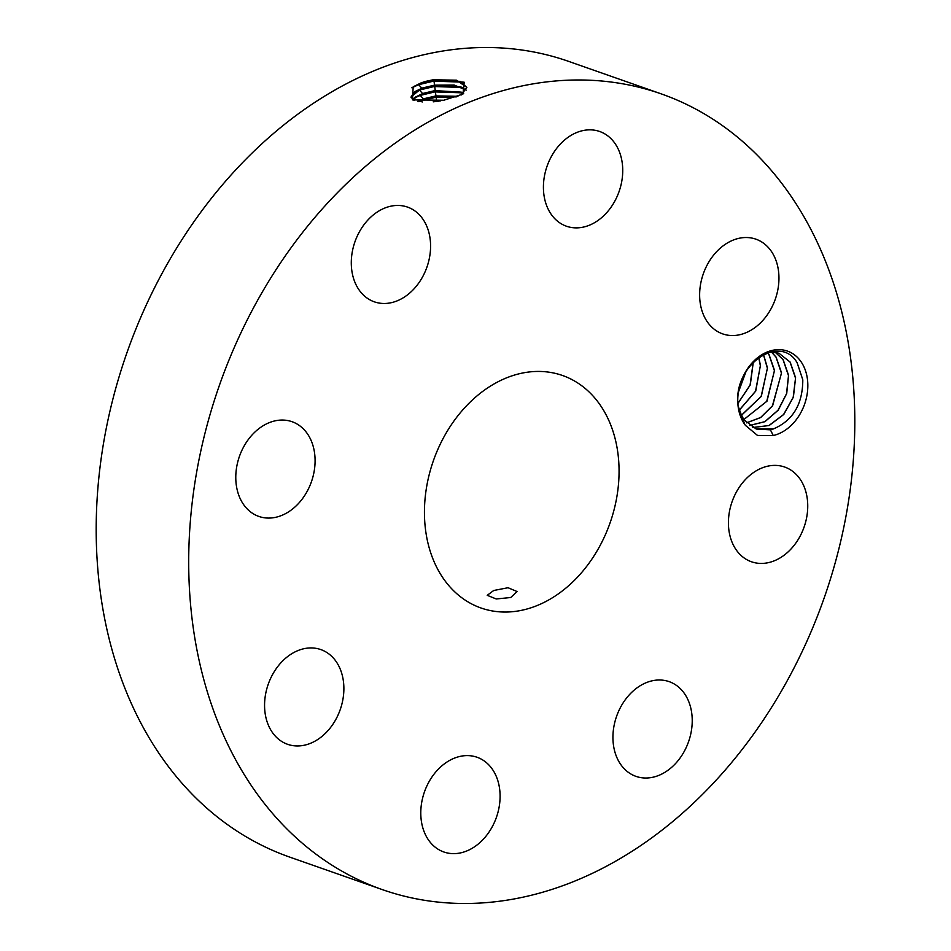 <?xml version="1.0" encoding="UTF-8"?>
<svg xmlns="http://www.w3.org/2000/svg" width="951" height="951" viewBox="0 0 951 951"><rect width="100%" height="100%" fill="white"/><g stroke="black" fill="none" stroke-linecap="round" stroke-linejoin="round"><path stroke-width="1.43" d="M661.397 93.935L568.876 61.458A421.602 320.582 109.3 0 0 227.955 178.479A421.602 320.582 109.3 0 0 289.603 857.065L382.124 889.542A421.602 320.582 109.3 0 0 723.045 772.521A421.602 320.582 109.3 0 0 661.397 93.935A421.602 320.582 109.3 0 0 320.463 210.956A421.602 320.582 109.3 0 0 382.124 889.542M421.055 82.903L413.186 86.803L412.461 99.879L443.772 100.247L462.935 94.078L464.207 82.226L433.799 79.622L425.335 81.465L421.055 82.903L433.858 79.896L460.165 81.394L466.834 87.397M773.246 435.522L770.405 429.828A39.526 30.052 109.3 0 0 773.151 429.032C792.849 420.734 802.727 404.318 802.799 379.794L797.128 362.723C779.856 332.886 731.937 365.648 738.214 406.279L744.871 424.598A44.34 33.725 109.3 0 0 745.441 425.382L757.543 435.463L773.246 435.522A44.34 33.725 109.3 0 0 804.284 405.043A44.34 33.725 109.3 0 0 800.718 361.273A44.34 33.725 109.3 0 0 751.623 363.413A44.34 33.725 109.3 0 0 744.871 424.621L745.441 425.382M272.616 732.793A50.189 38.171 109.3 0 0 287.594 744.3A50.189 38.171 109.3 0 0 335.132 720.692A50.189 38.171 109.3 0 0 335.822 661.1A50.189 38.171 109.3 0 0 320.844 649.592A50.189 38.171 109.3 0 0 273.317 673.201A50.189 38.171 109.3 0 0 272.616 732.793M462.947 409.691A123.19 93.673 109.3 0 0 480.956 607.974A123.19 93.673 109.3 0 0 580.574 573.774A123.19 93.673 109.3 0 0 562.552 375.502A123.19 93.673 109.3 0 0 462.947 409.691M465.847 755.629A50.189 38.171 109.3 0 0 422.375 799.09A50.189 38.171 109.3 0 0 443.82 851.977A50.189 38.171 109.3 0 0 455.03 853.606A50.189 38.171 109.3 0 0 498.502 810.145A50.189 38.171 109.3 0 0 477.057 757.258A50.189 38.171 109.3 0 0 465.847 755.629M628.611 695.585A50.189 38.171 109.3 0 0 635.957 776.361A50.189 38.171 109.3 0 0 676.541 762.44A50.189 38.171 109.3 0 0 669.195 681.653A50.189 38.171 109.3 0 0 628.611 695.585M728.787 516.12A50.189 38.171 109.3 0 0 751.456 561.768A50.189 38.171 109.3 0 0 807.375 512.696A50.189 38.171 109.3 0 0 784.706 467.048A50.189 38.171 109.3 0 0 728.787 516.12M707.687 322.377A50.189 38.171 109.3 0 0 722.665 333.884A50.189 38.171 109.3 0 0 770.203 310.276A50.189 38.171 109.3 0 0 770.904 250.684A50.189 38.171 109.3 0 0 755.914 239.176A50.189 38.171 109.3 0 0 708.388 262.785A50.189 38.171 109.3 0 0 707.687 322.377M577.673 227.848A50.189 38.171 109.3 0 0 621.146 184.387A50.189 38.171 109.3 0 0 599.701 131.5A50.189 38.171 109.3 0 0 588.479 129.871A50.189 38.171 109.3 0 0 545.006 173.332A50.189 38.171 109.3 0 0 566.451 226.219A50.189 38.171 109.3 0 0 577.673 227.848M414.898 287.891A50.189 38.171 109.3 0 0 407.563 207.104A50.189 38.171 109.3 0 0 366.979 221.036A50.189 38.171 109.3 0 0 374.314 301.824A50.189 38.171 109.3 0 0 414.898 287.891M314.722 467.357A50.189 38.171 109.3 0 0 292.052 421.709A50.189 38.171 109.3 0 0 236.145 470.781A50.189 38.171 109.3 0 0 258.815 516.417A50.189 38.171 109.3 0 0 314.722 467.357M461.318 94.934L466.822 87.337L456.444 80.193L433.834 79.777L425.335 81.465M411.842 87.789L418.666 84.698L433.478 81.144L461.901 82.107M496.244 598.964L510.735 597.513L517.094 591.546L508.048 587.73L493.724 590.488L487.221 595.326L496.244 598.964M466.216 90.119L454.174 85.043L434.536 85.15L421.769 88.146L410.939 97.073L414.113 100.544M770.405 429.828L756.247 429.032L743.908 419.771L738.689 409.358M773.151 429.032L756.2 429.02M466.18 90.179L460.7 86.767L434.559 85.281L421.792 88.277L414.588 91.736L410.951 97.133M770.488 352.036L778.917 353.213L790.162 362.081L795.583 377.737L793.396 397.102L783.802 414.434L769.121 425.525L752.823 427.534M778.869 353.19L790.067 362.046L795.523 378.153L793.182 397.399L783.565 414.553L768.967 425.513L752.776 427.51M413.138 92.853L419.439 90.048L434.179 86.529L462.436 87.48M463.731 93.127L435.237 90.535L422.553 93.507L412.579 99.57M463.648 93.198L461.223 92.14L435.261 90.654L422.577 93.626L415.409 97.073L412.651 99.629M775.243 352.274L783.03 359.573L788.498 375.681L786.513 393.785L778.001 410.285L764.77 421.685L749.554 425.454M775.291 352.286L783.137 359.609L788.557 375.265L786.715 393.488L778.239 410.166L764.925 421.697L749.59 425.489M413.97 98.191L420.223 95.409L434.88 91.902L462.959 92.853M457.966 96.301L435.938 95.908L423.338 98.856L417.548 101.448M457.764 96.384L435.95 96.027L423.361 98.987L417.727 101.484M771.38 352.001L776.004 357.1L781.46 373.208L772.402 405.887L760.574 417.537L746.523 422.826M771.439 352.001L776.099 357.136L781.52 372.792L772.628 405.756L760.729 417.525L746.571 422.862M418.713 101.65L435.582 97.275L456.397 96.859M440.658 100.83L433.216 101.84M438.732 101.151L435.094 101.638M767.695 352.833L769.074 354.675L774.494 370.331L766.993 401.156L743.765 419.593L766.732 401.381L774.435 370.747L768.967 354.64L767.635 352.857M746 371.437L738.594 391.527M746.143 371.211L738.547 391.776M763.51 354.592L767.457 367.859L761.311 396.377L741.233 415.551M741.198 415.48L761.157 396.436L767.398 368.275L763.439 354.628M737.952 403.319L750.089 385.096L753.216 362.176M753.299 362.093L750.291 384.893L737.964 403.438M739.034 410.416L755.546 391.218L760.372 365.802L758.696 357.505M758.767 357.457L760.42 365.386L755.736 391.075L739.058 410.499M421.769 88.146L418.666 84.698L421.008 82.915M434.536 85.15L433.858 79.896M435.237 90.535L434.559 85.281M422.553 93.507L419.439 90.048L421.792 88.277M435.938 95.908L435.261 90.654M423.338 98.856L420.223 95.409L422.577 93.626M436.64 101.281L435.962 96.027M422.149 102.042L421.008 100.758L423.361 98.987"/></g></svg>
